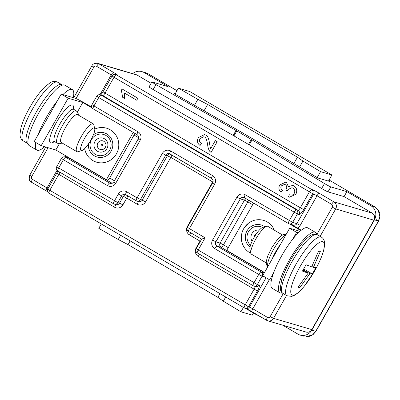 <?xml version="1.0" encoding="UTF-8"?>
<svg xmlns="http://www.w3.org/2000/svg" width="400" height="400" viewBox="0 0 400 400"><rect width="100%" height="100%" fill="white"/><g stroke="black" fill="none" stroke-linecap="round" stroke-linejoin="round"><path stroke-width="0.6" d="M38.1 134.74L57.305 100.935A35.07 8.42 120.4 0 0 46.305 117.425A35.07 8.42 120.4 0 0 38.1 134.74L34.22 141.57L41.195 145.665L55.83 149.975L106.405 179.68L108.05 180.16A3.125 0.75 -59.6 0 0 109.665 178L134.06 135.05L138.59 137.71M62.895 94.605L73.3 97.665A35.07 8.42 120.4 0 0 72.37 89.63A35.07 8.42 120.4 0 0 62.895 94.605L61.185 94.1L57.305 100.935M35.835 142.52A35.07 8.42 120.4 0 0 36.855 150.11A35.07 8.42 120.4 0 0 44.68 146.695M94.73 128.8L93.81 124.745A16.145 3.875 120.4 0 0 93.235 123.83A16.145 3.875 120.4 0 0 81.235 136.625A16.145 3.875 120.4 0 0 76.885 151.675A16.145 3.875 120.4 0 0 77.965 151.725L81.955 150.56A13.02 3.125 120.4 0 0 90.37 140.87A13.02 3.125 120.4 0 0 94.73 128.8A13.02 3.125 120.4 0 0 84.59 138.38A13.02 3.125 120.4 0 0 81.955 150.56M76.885 151.675L61.225 142.475A16.145 3.875 -59.6 0 1 65.575 127.43A16.145 3.875 -59.6 0 1 77.575 114.63L93.235 123.83M72.37 89.63L64.83 85.2A35.07 8.42 120.4 0 0 38.76 112.995A35.07 8.42 120.4 0 0 29.31 145.68L36.855 150.11M73.3 97.665L75.08 98.19A11.46 0.665 -150.4 0 1 87.39 104.625L91.77 107.195M92.225 108.045L82.795 102.505L68.16 98.195L61.185 94.1M134.85 133.345A3.125 0.75 -59.6 0 1 134.06 135.05M106.405 179.68L133.255 132.41M41.195 145.665L68.16 98.195M55.83 149.975L59.355 143.77M77.47 111.885L82.795 102.505M94.78 129.08A17.71 17.16 106.4 0 1 114.485 133.285A17.71 17.16 106.4 0 1 116.4 153.895A17.71 17.16 106.4 0 1 99.985 162.805A17.71 17.16 106.4 0 1 85.4 151.48A17.71 17.16 106.4 0 1 84.645 148.625L85.4 151.48M282.23 292.9A35.07 8.42 -59.6 0 1 279.83 292.805L272.285 288.375A35.07 8.42 -59.6 0 1 271.36 280.335A35.07 8.42 -59.6 0 1 273.535 273A35.07 8.42 -59.6 0 1 281.735 255.685A35.07 8.42 -59.6 0 1 292.735 239.195A35.07 8.42 -59.6 0 1 298.325 232.865A35.07 8.42 -59.6 0 1 307.805 227.89L315.35 232.32A35.07 8.42 -59.6 0 1 316.605 234.37M266.165 262.835L251.42 254.175A16.145 3.875 -59.6 0 1 250.85 253.255A16.145 3.875 -59.6 0 1 255.77 239.125A16.145 3.875 -59.6 0 1 266.695 226.275A16.145 3.875 -59.6 0 1 267.775 226.33L282.52 234.99M313.415 267.385L315.915 267.66L312.32 273.99L309.82 273.715L299.775 287.71L298.045 287.2L308.095 273.205L302.45 271.085L306.045 264.755L311.69 266.875L318.595 251.035L320.32 251.54L313.415 267.385L311.885 266.485M312.32 273.99L303.72 268.94M309.82 273.715L303.2 269.825M299.775 287.71L298.32 286.86M308.095 273.205L302.98 270.2M279.83 292.805A35.07 8.42 -59.6 0 1 289.28 260.115A35.07 8.42 -59.6 0 1 315.35 232.32M250.85 253.255L249.925 249.205A13.02 3.125 -59.6 0 1 253.895 237.805A13.02 3.125 -59.6 0 1 262.705 227.445L266.695 226.275M273.535 273L269.65 279.835L271.36 280.335M298.325 232.865L296.62 232.36L292.735 239.195M291.35 224.505L301.26 230.225M300.85 230.56L289.71 224.02M296.62 232.36L289.64 228.265L299.98 231.31M289.64 228.265L262.675 275.735L269.65 279.835M253.59 203.075L226.735 250.345L264.5 272.525M250.86 253.31A17.71 17.16 106.4 0 1 242.355 243.655A17.71 17.16 106.4 0 1 243.71 228.66A17.71 17.16 106.4 0 1 248.345 223.31A17.71 17.16 106.4 0 1 274.38 230.205M264.28 272.91L261.015 271.945A3.125 0.75 120.4 0 0 258.73 274.44L262.09 276.195A3.125 3.03 -73.6 0 0 261.015 271.945L216.98 246.085L221.175 247.32A3.125 0.75 120.4 0 0 223.455 244.825L220.1 243.07A3.125 3.03 -73.6 0 0 221.175 247.32L264.4 272.705M101.295 223.94L98.8 228.34L118.25 239.49L128.04 244.61L217.855 297.355L223.33 301.2L240.93 311.81L252.285 315.15L253.47 313.06M243.425 307.41L240.93 311.81M225.71 297.005L223.33 301.2M219.97 293.635L217.855 297.355M130.155 240.89L128.04 244.61M120.63 235.295L118.25 239.49M331.9 175L189.77 91.53L178.415 88.185L197.865 99.34L207.66 104.455L297.475 157.2L302.945 161.05L320.55 171.655L331.9 175L328.44 181.095M317.175 177.59L320.55 171.655M299.575 166.98L302.945 161.05M293.87 163.545L297.475 157.2M204.08 110.76L207.66 104.455M194.5 105.27L197.865 99.34M175.045 94.115L178.415 88.185M132.66 73.63A10.415 10.095 106.4 0 1 141.945 71.62A10.415 10.095 106.4 0 1 144.14 72.57L148.09 73.735L176.985 90.705M137.13 134.68L93.17 108.865A3.125 0.75 -59.6 0 1 93.13 108.845A3.125 0.75 -59.6 0 1 93.97 105.93L91.995 104.605L96.745 96.245L98.725 97.57A3.125 0.75 -59.6 0 1 101.005 95.075L102.735 95.58A3.125 0.75 120.4 0 0 105.015 93.09L114.005 77.265L312.68 193.725A3.125 3.03 -73.6 0 0 311.605 189.475A3.125 0.75 120.4 0 0 309.325 191.97L300.335 207.795L105.015 93.09L103.04 91.76L112.025 75.94L114.005 77.265A3.125 0.75 -59.6 0 1 116.285 74.77L117.27 75.06A6.25 0.365 29.6 0 0 113.52 72.425L98.915 63.845A5.21 5.045 -73.6 0 0 97.82 63.37L136.075 74.635A5.21 5.045 106.4 0 1 137.175 75.11L151.105 83.295M374.96 206.97A6.25 1.5 120.4 0 0 374.885 206.91L329.06 180L374.8 206.875L370.855 205.71L346.875 191.63L330.815 186.9A5.21 0.305 -150.4 0 1 324.48 183.54L252.05 139.885A5.21 0.305 29.6 0 0 251.31 139.45L236.78 130.91A5.21 0.305 29.6 0 0 236 130.46L155.96 84.57A5.21 0.305 -150.4 0 1 151.89 81.91A5.21 0.305 -150.4 0 1 152.06 81.925L168.12 86.65L144.14 72.57M258.305 315.425L257.925 315.205M175.2 93.845L173.91 93.465L239.41 131.02A5.21 0.305 -150.4 0 1 240.19 131.47L257.775 141.795A5.21 0.305 -150.4 0 1 258.515 142.235L317.785 177.96L329.435 181.39L328.56 180.875M346.875 191.63L344.05 196.6L327.99 191.875A5.21 0.305 -150.4 0 1 321.655 188.51L249.225 144.86A5.21 0.305 29.6 0 0 248.485 144.42L233.95 135.885A5.21 0.305 29.6 0 0 233.175 135.435L153.135 89.545A5.21 0.305 -150.4 0 1 149.065 86.885L151.89 81.91M283.265 293.585L270.195 316.59A2.085 2.02 106.4 0 1 267.425 317.375L252.82 308.795A3.125 0.75 120.4 0 0 251.975 311.71A3.125 0.75 120.4 0 0 252.015 311.725L266.625 320.305A5.21 5.045 -73.6 0 0 267.72 320.78L305.975 332.045A5.21 5.045 106.4 0 0 311.81 329.61L373.96 220.2A5.21 5.045 106.4 0 0 372.17 213.115L344.05 196.6M251.745 311.575L251.54 311.935A5.21 0.305 29.6 0 0 257.875 315.3M251.54 311.935L245.735 308.435M282.75 325.205L297.915 334.11A10.415 10.095 106.4 0 0 300.105 335.06L304.085 336.23M370.855 205.71A10.415 10.095 106.4 0 1 374.435 219.875L378.385 221.035A6.25 0.365 29.6 0 0 378.59 221.05A6.25 0.365 29.6 0 0 376.68 219.64M379.965 216.845L379.725 213.29L379.04 211.41L378.23 210.02L374.885 206.91A6.25 1.5 120.4 0 0 374.8 206.875L378.18 210.085L379.815 216.455L378.385 221.035L315.72 331.35L312.54 334.875L306.295 336.62L309.79 336.275L312.985 334.7A6.25 2.3 -126.8 0 1 312.54 334.875M379.815 216.455A6.25 1.665 6.9 0 1 379.96 216.89L378.59 221.05L315.92 331.365A6.25 0.365 -150.4 0 1 315.72 331.35L311.77 330.19L374.435 219.875M311.77 330.19A10.415 10.095 106.4 0 1 300.105 335.06M313.045 334.66A6.25 2.3 -126.8 0 1 312.985 334.705L315.92 331.365M176.99 90.695L148.17 73.77L145.895 72.785L148.09 73.735A6.25 1.5 -59.6 0 1 148.17 73.77A6.25 1.5 -59.6 0 1 148.245 73.825M217.185 141.685L211.075 152.44L217.17 141.68L215.315 140.59L217.17 141.68M203.83 136.73L200.095 138.515C199.025 140.565 199.47 142.24 201.44 143.54L200.065 145.48L201.425 143.535C199.455 142.235 199.01 140.56 200.08 138.51L203.825 136.73L204.54 137.04C205.9 137.495 206.93 140.1 207.625 144.86C208.065 148.025 208.81 150.21 209.855 151.415L211.06 152.435M215.33 140.595L210.785 148.57C210.435 148.265 210.03 146.625 209.56 143.645C208.75 138.355 207.485 135.475 205.755 135.01L205.77 135.015C207.5 135.48 208.765 138.36 209.575 143.65C210.045 146.63 210.45 148.27 210.8 148.575M124.475 93.03L124.51 98.38L124.46 93.025L136.735 100.23L137.87 98.235L122.11 88.98L121.38 90.27L122.645 97.285L124.51 98.38M122.11 88.98L137.88 98.24L136.735 100.23M291.985 187.715L288.005 189.495L291.975 187.71L292.85 188.095C294.77 189.455 295.23 191.21 294.225 193.37C293.365 195.03 291.735 195.49 289.33 194.745L289.665 194.85M288.005 189.495L287.425 191.025L287.99 189.49M284.64 184.35L281.365 185.88C280.445 187.485 280.835 189.02 282.53 190.485L281.035 192.275L282.515 190.48C280.82 189.015 280.43 187.48 281.35 185.875L284.635 184.345L285.32 184.645C286.93 185.935 287.175 187.555 286.05 189.51L285.84 189.82L287.41 191.02M292.79 185.405L294.035 185.955L292.775 185.4L288.43 186.725L286.525 182.61L285.57 182.195L286.54 182.615L288.445 186.705M294.035 185.955C296.895 187.965 297.49 190.755 295.825 194.32L289.33 197.225L295.81 194.315C297.475 190.75 296.88 187.96 294.02 185.955L294.02 185.955M170.075 154.03A3.125 3.03 -73.6 0 0 167.475 155.61L142.18 200.145L137.095 197.88A3.125 0.75 120.4 0 0 136.25 200.795A3.125 0.75 120.4 0 0 136.295 200.81A3.125 3.03 -73.6 0 0 136.95 201.095L136.95 201.095A3.125 3.03 -73.6 0 0 140.45 199.635L165.75 155.105L170.835 157.365A3.125 0.75 120.4 0 0 171.78 155.035M201.615 239.17L188.61 231.535A3.125 0.75 -59.6 0 1 188.57 231.52A3.125 0.75 -59.6 0 1 189.415 228.605L187.435 227.28L212.735 182.75L214.71 184.075A6.25 6.055 -73.6 0 0 212.56 175.575L170.705 150.995A6.25 6.055 -73.6 0 0 162.39 153.35L137.095 197.88L126.63 191.735A6.25 6.055 -73.6 0 0 118.315 194.09L114.465 200.87A3.125 0.75 120.4 0 0 113.62 203.785A3.125 0.75 120.4 0 0 113.665 203.8A3.125 3.03 -73.6 0 0 114.32 204.085L114.32 204.085A3.125 3.03 -73.6 0 0 117.82 202.625L56.68 166.77L61.435 158.405L63.41 159.735A3.125 0.75 -59.6 0 1 65.69 157.24A3.125 3.03 -73.6 0 0 65.035 156.955L65.035 156.955A3.125 3.125 0 0 0 61.435 158.405M125.995 194.77A3.125 3.03 -73.6 0 0 123.4 196.35L126.755 198.105A3.125 0.75 120.4 0 0 127.705 195.775M113.585 203.755L57.855 171.03A3.125 0.75 -59.6 0 1 57.815 171.01A3.125 0.75 -59.6 0 1 58.66 168.095L63.41 159.735L107.445 185.595A6.25 6.055 -73.6 0 0 115.76 183.24L140.155 140.29A6.25 6.055 -73.6 0 0 138.005 131.795L93.97 105.93L98.725 97.57L297.405 214.03A3.125 3.03 -73.6 0 0 296.33 209.78A3.125 0.75 120.4 0 0 294.045 212.275L289.295 220.64A3.125 0.75 120.4 0 0 288.455 223.55A3.125 0.75 120.4 0 0 288.495 223.57A3.125 3.03 -73.6 0 0 292.65 222.395L245.26 194.78A6.25 6.055 -73.6 0 0 236.945 197.13L212.545 240.08A6.25 6.055 -73.6 0 0 214.695 248.58L258.73 274.44L253.98 282.805A3.125 0.75 120.4 0 0 253.14 285.715A3.125 0.75 120.4 0 0 253.18 285.735A3.125 3.03 -73.6 0 0 257.335 284.56L198.175 250.03L205.11 237.825L201.635 239.13L196.195 248.705A3.125 3.125 0 0 0 197.33 252.945A3.125 0.75 -59.6 0 1 198.175 250.03L196.195 248.705M253.1 285.69L197.375 252.96A3.125 0.75 -59.6 0 1 197.33 252.945L253.14 285.715A3.125 3.125 0 0 0 253.84 286.02L255.565 286.53A3.125 3.03 -73.6 0 0 259.065 285.065L257.335 284.56L262.09 276.195L264.825 277M100.345 94.79L102.075 95.295A3.125 3.03 -73.6 0 1 102.735 95.58L298.055 210.29L296.33 209.78L101.005 95.075A3.125 3.03 -73.6 0 0 100.345 94.79L100.345 94.79A3.125 3.125 0 0 0 96.745 96.245M244.24 307.885L48.995 193.22A3.125 0.75 -59.6 0 1 48.955 193.205A3.125 0.75 -59.6 0 1 49.795 190.29L47.82 188.965L56.81 173.14L114.59 207.24A6.25 6.055 -73.6 0 0 122.905 204.885L126.755 198.105L137.22 204.25A6.25 6.055 -73.6 0 0 145.535 201.9L170.835 157.365L213.005 182.135M246.16 198.715A3.125 3.03 -73.6 0 0 244.5 200.12L247.855 201.875A3.125 0.75 120.4 0 0 248.64 200.17M213.165 181.015A3.125 0.75 -59.6 0 1 212.69 181.945L187.39 226.48A6.25 6.055 -73.6 0 0 189.54 234.975L200.005 241.12L196.15 247.9A6.25 6.055 -73.6 0 0 198.3 256.4L254.105 289.175L245.12 304.995A3.125 0.75 120.4 0 0 244.275 307.91A3.125 0.75 120.4 0 0 244.315 307.93A3.125 3.03 -73.6 0 0 248.475 306.75L49.795 190.29L58.785 174.465A3.125 0.75 120.4 0 0 59.735 172.135M245.26 194.78A3.125 0.75 120.4 0 0 244.42 197.69L288.455 223.55A3.125 3.125 0 0 0 289.155 223.855L293.35 225.09A3.125 3.03 106.4 0 0 296.845 223.63L300.205 225.385L317.025 195.77L331.63 204.345A2.085 2.02 106.4 0 1 332.35 207.18L316.845 234.47M320.125 236.36L335.705 208.935A5.21 5.045 -73.6 0 0 333.915 201.855L319.305 193.275A6.25 0.365 29.6 0 0 312.595 189.765L311.605 189.475L116.285 74.77A3.125 3.03 -73.6 0 0 115.625 74.485A3.125 3.125 0 0 0 112.025 75.94M200.005 241.12L200.605 240.945M289.655 194.85L289.33 194.745L288.445 196.89L289.315 197.22M285.585 182.2L279.75 184.985C278.295 187.695 278.72 190.125 281.035 192.275M204.615 134.51L198.52 137.525C196.755 140.715 197.265 143.365 200.05 145.475M27.365 143.305L23.27 140.9A34.005 8.165 120.4 0 1 32.435 109.205A34.005 8.165 120.4 0 1 57.71 82.255L61.805 84.66A34.005 8.165 120.4 0 0 36.53 111.61A34.005 8.165 120.4 0 0 27.365 143.305L28.055 143.63M73.42 109.135A21.875 5.25 120.4 0 0 59.815 116.915A21.875 5.25 120.4 0 0 50.8 142.955A21.875 5.25 120.4 0 0 54.4 141.525M54.25 141.18L53.7 141.44L54.71 141.67A18.75 4.5 -59.6 0 1 60.32 123.225A18.75 4.5 -59.6 0 1 73.7 109.335L73.01 108.565L73.045 109.175M73.7 109.335L76.315 110.87A18.75 4.5 120.4 0 0 62.94 124.76A18.75 4.5 120.4 0 0 57.325 143.21L59.82 143.755L62.14 143.015M101.55 145.995A0.805 0.78 106.4 0 1 101.56 144.605A0.805 0.78 106.4 0 1 102.73 145.29A0.805 0.78 106.4 0 1 101.55 145.995M99.375 149.085A4.485 4.35 -73.6 0 0 105.34 147.395A4.485 4.35 -73.6 0 0 103.8 141.295A4.485 4.35 -73.6 0 0 97.83 142.985A4.485 4.35 -73.6 0 0 99.375 149.085M106.95 148.525A7.165 6.945 106.4 0 1 97.415 151.225A7.165 6.945 106.4 0 1 94.955 141.48A7.165 6.945 106.4 0 1 104.485 138.785A7.165 6.945 106.4 0 1 106.95 148.525M95.24 154.315A10.85 10.51 -73.6 0 0 111.13 144.81A10.85 10.51 -73.6 0 0 95.4 135.57A10.85 10.51 -73.6 0 0 95.24 154.315M93.385 134.855A12.605 12.215 106.4 0 1 108.82 135.445A12.605 12.215 106.4 0 1 111.14 151.095A12.605 12.215 106.4 0 1 96.845 156.935A12.605 12.215 106.4 0 1 88.39 143.99M70.19 158.41A3.125 0.75 -59.6 0 1 69.885 158.475L112.175 183.31M65.035 156.955L69.23 158.19A3.125 3.03 106.4 0 1 69.885 158.475L65.69 157.24L109.725 183.1L111.07 183.495M66.115 156.02A6.25 6.055 -73.6 0 0 64.935 156.925M114.42 180.79L109.665 178M76.015 98.55L93.865 67.125A2.085 2.02 106.4 0 1 96.635 66.34L111.24 74.92L100 94.705M57.025 170.35L47.03 187.945L32.425 179.365A2.085 2.02 106.4 0 1 31.71 176.535L48.09 147.7M286.95 295.75L282.855 293.345A34.005 8.165 -59.6 0 1 292.015 261.65A34.005 8.165 -59.6 0 1 317.295 234.7L321.39 237.105C323.58 238.525 324.67 240.785 324.66 243.88L323.635 250.515C321.89 256.77 318.765 263.805 314.255 271.62L304.31 286.165C300.745 290.545 297.465 293.59 294.455 295.305L291.735 296.38L286.95 295.75A34.005 8.165 -59.6 0 1 296.11 264.055A34.005 8.165 -59.6 0 1 321.39 237.105M300.27 266.275A30.78 7.39 -59.6 0 1 324.355 246.355A30.78 7.39 -59.6 0 1 298.065 292.635A30.78 7.39 -59.6 0 1 300.27 266.275M280.875 243.7A18.75 4.5 120.4 0 0 272.19 258.99M267.865 266.6A18.75 4.5 -59.6 0 1 273.395 249.655A18.75 4.5 -59.6 0 1 285.945 234.775M256.755 233.315A4.485 4.35 -73.6 0 0 254.185 237.31M252.11 241.24A7.165 6.945 106.4 0 1 259.28 230.15M262.585 227.485A10.85 10.51 -73.6 0 0 248.94 230.98A10.85 10.51 -73.6 0 0 250.505 245.245M250.01 247.12A12.605 12.215 106.4 0 1 246.995 230.875A12.605 12.215 106.4 0 1 264.815 226.825M292.845 225.38A3.125 0.75 120.4 0 0 292.82 224.935M297.425 227.97A6.25 6.055 -73.6 0 0 300.205 225.385M228.265 247.65L223.455 244.825L247.855 201.875L252.665 204.7M266.1 277.75L249.46 307.04L252.82 308.795L269.365 279.665M327.99 191.875L330.815 186.9M233.95 135.885L236.78 130.91M251.31 139.45L248.485 144.42M311.81 329.61L273.55 318.345L286.53 295.5M332.35 207.18L335.705 208.935L373.96 220.2M267.425 317.375A3.125 0.75 120.4 0 0 266.58 320.285L267.72 320.78A5.21 5.045 -73.6 0 0 273.55 318.345L270.195 316.59M372.17 213.115L333.915 201.855A3.125 0.75 -59.6 0 0 331.63 204.345M31.625 182.3L46.155 190.83M246.1 308.54A6.25 0.365 -150.4 0 1 251.94 311.68M47.665 191.745L46.19 190.86A3.125 0.75 -59.6 0 0 46.23 190.875A6.25 0.365 -150.4 0 1 47.66 191.735M153.135 89.545L155.96 84.57M249.225 144.86L252.05 139.885M236 130.46L233.175 135.435M324.48 183.54L321.655 188.51M205.11 237.825L189.415 228.605L214.71 184.075M244.385 197.67A3.125 3.03 106.4 0 0 240.305 198.885L244.5 200.12L220.1 243.07L215.905 241.835L240.305 198.885L236.945 197.13M243.8 197.425L244.42 197.69A3.125 0.75 120.4 0 0 244.46 197.71L288.415 223.525M312.68 193.725L313.67 194.015L296.845 223.63L292.65 222.395L297.405 214.03L299.13 214.54A6.25 1.5 120.4 0 0 303.695 209.55L312.68 193.725M47.82 188.965A3.125 3.125 0 0 0 48.955 193.205L244.275 307.91A3.125 3.125 0 0 0 244.975 308.215L245.965 308.505A3.125 3.03 -73.6 0 0 249.46 307.04L248.475 306.75L257.465 290.93A6.25 1.5 120.4 0 0 259.065 285.065M126.63 191.735A3.125 0.75 120.4 0 0 125.79 194.65A3.125 0.75 120.4 0 0 125.83 194.665L136.215 200.765M125.755 194.625A3.125 3.03 106.4 0 0 121.675 195.845L123.4 196.35L119.55 203.135L117.82 202.625L121.675 195.845L118.315 194.09M170.705 150.995A3.125 0.75 120.4 0 0 169.865 153.91A3.125 0.75 120.4 0 0 169.905 153.925L211.685 178.46M96.635 66.34A3.125 0.75 -59.6 0 1 98.915 63.845L137.175 75.11M169.83 153.885A3.125 3.03 106.4 0 0 165.75 155.105L162.39 153.35M211.76 178.505A3.125 0.75 -59.6 0 1 211.72 178.49A3.125 0.75 -59.6 0 1 212.56 175.575M125.17 194.38L136.25 200.795A3.125 3.125 0 0 0 136.95 201.095L138.68 201.605A3.125 3.03 106.4 0 0 142.18 200.145L145.535 201.9M140.155 140.29L138.18 138.965L113.78 181.915L115.76 183.24M113.78 181.915L112.285 183.265L110.385 183.385A3.125 3.03 106.4 0 1 109.725 183.1A3.125 0.75 -59.6 0 0 107.445 185.595M137.22 204.25A3.125 0.75 120.4 0 0 138.155 201.45M137.205 134.725A3.125 0.75 -59.6 0 1 137.165 134.705A3.125 0.75 -59.6 0 1 138.005 131.795M122.905 204.885L119.55 203.135A3.125 3.03 106.4 0 1 116.05 204.595L114.32 204.085A3.125 3.125 0 0 1 113.62 203.785L57.815 171.01A3.125 3.125 0 0 1 56.68 166.77M48.05 188.56L47.03 187.945A3.125 0.75 -59.6 0 0 46.19 190.86L31.585 182.28C29.345 181.52 28.73 179.165 29.735 175.21L45.75 147.01M114.59 207.24A3.125 0.75 120.4 0 0 115.525 204.44M113.52 72.425A3.125 0.75 -59.6 0 0 111.24 74.92L112.285 75.555M93.865 67.125L91.885 65.8C92.71 63.91 94.685 63.1 97.82 63.37M31.71 176.535L29.735 175.21M32.425 179.365A3.125 0.75 120.4 0 0 31.58 182.28M212.545 240.08L215.905 241.835A3.125 3.03 106.4 0 0 216.98 246.085A3.125 0.75 120.4 0 0 214.695 248.58M255.04 286.375A3.125 0.75 -59.6 0 1 254.105 289.175L257.465 290.93M199.25 254.07A3.125 0.75 -59.6 0 1 198.3 256.4M303.695 209.55L300.335 207.795A3.125 0.75 -59.6 0 1 298.055 210.29A3.125 3.03 -73.6 0 1 299.13 214.54M312.595 189.765A3.125 3.03 -73.6 0 1 313.67 194.015L317.025 195.77A3.125 0.75 120.4 0 1 319.305 193.275M117.27 75.06A3.125 3.03 -73.6 0 0 116.615 74.775L115.625 74.485M196.15 247.9L196.525 248.125M190.49 232.645A3.125 0.75 -59.6 0 1 189.54 234.975M187.39 226.48L187.765 226.7M62.425 85.1L61.805 84.66M23.27 140.9C21.075 139.475 19.985 137.22 20 134.12L21.02 127.49C22.67 121.56 25.595 114.875 29.795 107.435C34.76 98.78 39.795 91.91 44.905 86.825L50.2 82.7C52.895 81.18 55.4 81.03 57.71 82.255M54.71 141.67L57.325 143.21M76.315 110.87L77.97 112.7L78.495 115.17M282.855 293.345C281.2 292.415 280.345 290.53 280.29 287.69L281.785 279.57C283.58 273.84 286.44 267.495 290.37 260.545C295.045 252.385 299.82 245.715 304.69 240.535C308.525 236.65 311.46 234.555 313.5 234.25L317.295 234.7M267.785 266.74L266.45 264.705L266.25 261.435L267.74 255.995L271.81 247.645L277.28 239.735L281.325 235.75L283.085 234.71L286.19 234.34M248.345 223.31L243.7 228.665C241.08 233.485 240.635 238.485 242.355 243.655M141.945 71.62L145.92 72.79M212.735 182.75C212.62 183.225 214.215 180.675 211.72 178.49L169.245 153.64M201.61 239.175L188.57 231.52A3.125 3.125 0 0 1 187.435 227.28M138.18 138.965C138.065 139.44 139.66 136.89 137.165 134.705L93.13 108.845A3.125 3.125 0 0 1 91.995 104.605M73.715 97.79L91.885 65.8M266.58 320.285L245.925 308.49M103.04 91.76L100.815 94.925M57.855 171.03L56.81 173.14"/></g></svg>
